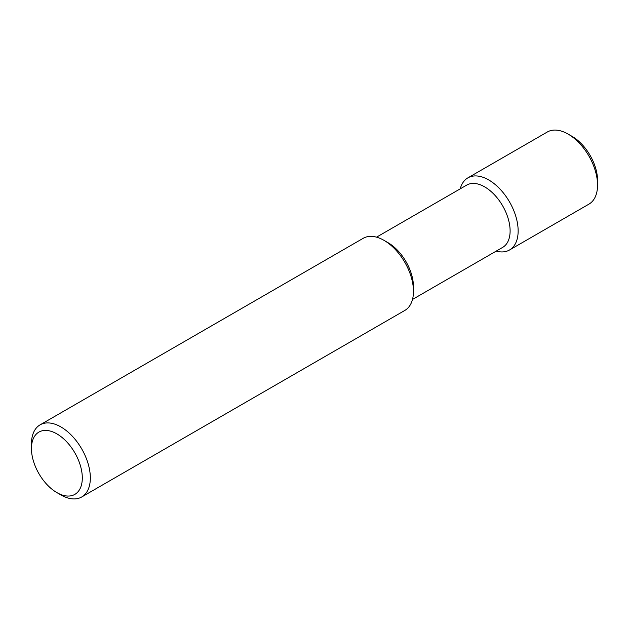 <?xml version="1.0" encoding="UTF-8"?>
<svg xmlns="http://www.w3.org/2000/svg" width="629" height="629" viewBox="0 0 629 629"><rect width="100%" height="100%" fill="white"/><g stroke="black" fill="none" stroke-linecap="round" stroke-linejoin="round"><path stroke-width="0.94" d="M60.895 494.913L56.877 492.601A35.963 20.765 -120 0 0 82.305 477.914A35.963 20.765 -120 0 0 56.877 433.876A35.963 20.765 -120 0 0 31.45 448.556A35.963 20.765 -120 0 0 56.877 492.601L60.895 494.913A41.64 24.044 -120 0 0 81.715 496.981A41.64 24.044 -120 0 0 81.715 448.902A41.64 24.044 -120 0 0 40.075 424.858A41.64 24.044 -120 0 0 31.45 443.917L31.45 448.556M81.715 496.981L404.832 310.427A41.64 24.044 -120 0 0 413.457 291.361A41.64 24.044 -120 0 0 384.02 240.364A41.64 24.044 -120 0 0 363.2 238.305L40.075 424.858M413.457 291.361L413.457 286.73A35.963 20.765 -120 0 0 388.03 242.684L384.02 240.364M412.49 299.451L502.665 247.386A35.963 20.765 -120 0 0 502.665 205.864A35.963 20.765 -120 0 0 466.71 185.099L376.527 237.164M496.187 251.128A41.64 24.044 -120 0 0 509.521 249.988A41.64 24.044 -120 0 0 509.521 201.909A41.64 24.044 -120 0 0 467.882 177.865A41.64 24.044 -120 0 0 460.224 188.842M509.521 249.988L588.925 204.142A41.64 24.044 -120 0 0 597.55 185.083A41.64 24.044 -120 0 0 568.105 134.087A41.64 24.044 -120 0 0 547.285 132.019L467.882 177.865M597.55 185.083L597.55 180.444A35.963 20.765 -120 0 0 572.123 136.399L568.105 134.087"/></g></svg>

